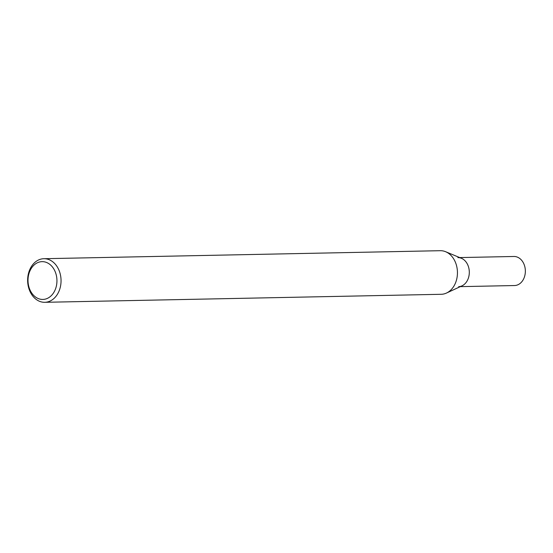 <?xml version="1.0" encoding="UTF-8"?>
<svg xmlns="http://www.w3.org/2000/svg" width="553" height="553" viewBox="0 0 553 553"><rect width="100%" height="100%" fill="white"/><g stroke="black" fill="none" stroke-linecap="round" stroke-linejoin="round"><path stroke-width="0.83" d="M43.583 258.714A21.802 16.701 88.8 0 1 43.901 258.707A21.802 16.701 88.8 0 1 61.044 280.164A21.802 16.701 88.8 0 1 44.786 302.304A21.802 16.701 88.8 0 1 27.65 281.048A21.802 16.701 88.8 0 1 43.583 258.714M439.981 250.709A21.802 16.701 88.8 0 1 440.299 250.696A21.802 16.701 88.8 0 1 445.656 251.733A21.802 16.701 88.8 0 1 457.442 272.159A21.802 16.701 88.8 0 1 446.492 293.049A21.802 16.701 88.8 0 1 441.501 294.286A21.802 16.701 88.8 0 1 441.183 294.293L44.786 302.304M41.814 261.659A18.899 14.475 88.8 0 1 55.328 289.419A18.899 14.475 88.8 0 1 30.284 290.553A18.899 14.475 88.8 0 1 41.814 261.659M446.492 293.049L462.004 285.846A14.537 11.136 -91.2 0 0 469.303 271.917A14.537 11.136 -91.2 0 0 461.451 258.299L445.656 251.733M458.679 286.668A14.537 11.136 -91.2 0 0 469.303 271.779A14.537 11.136 -91.2 0 0 457.877 257.608M460.29 286.641L514.511 285.542A14.537 11.136 -91.2 0 0 514.725 285.535A14.537 11.136 -91.2 0 0 525.35 270.645A14.537 11.136 -91.2 0 0 513.924 256.481L459.702 257.574M43.901 258.707L440.299 250.696"/></g></svg>

